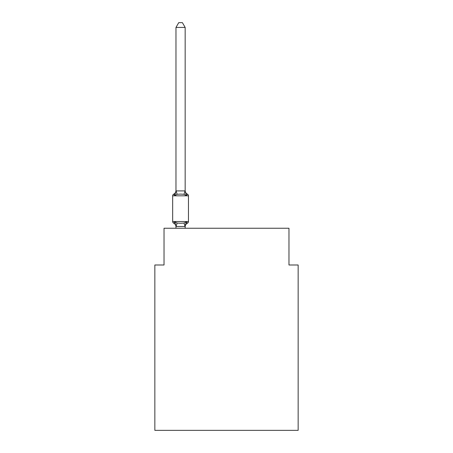 <?xml version="1.0" encoding="UTF-8"?>
<svg xmlns="http://www.w3.org/2000/svg" width="453" height="453" viewBox="0 0 453 453"><rect width="100%" height="100%" fill="white"/><g stroke="black" fill="none" stroke-linecap="round" stroke-linejoin="round"><path stroke-width="0.68" d="M298.153 430.35L298.153 264.994L288.969 264.994L288.969 228.244L164.031 228.244L164.031 264.994L154.847 264.994L154.847 430.35L298.153 430.35M187.434 223.193L186.308 221.896L187.434 223.193L186.308 221.896L187.434 223.193L186.308 221.896L187.434 223.193L186.308 221.896L187.434 223.193L186.308 221.896L187.434 223.193L186.308 221.896L185.084 226.472L176.047 226.472L174.824 221.896L173.703 223.193A1.835 1.835 0 0 1 172.667 221.54A1.835 1.835 0 0 0 173.703 223.193A1.835 1.835 0 0 1 172.667 221.54A1.835 1.835 0 0 0 173.703 223.193A1.835 1.835 0 0 1 172.667 221.54A1.835 1.835 0 0 0 173.703 223.193A1.835 1.835 0 0 1 172.667 221.54A1.835 1.835 0 0 0 173.703 223.193A1.835 1.835 0 0 1 172.667 221.54A1.835 1.835 0 0 0 173.703 223.193A1.835 1.835 0 0 1 172.667 221.54A1.835 1.835 0 0 0 173.703 223.193A1.835 1.835 0 0 1 172.667 221.54A1.835 1.835 0 0 0 173.703 223.193A1.835 1.835 0 0 1 172.667 221.54A1.835 1.835 0 0 0 173.703 223.193A1.835 1.835 0 0 1 172.667 221.54A1.835 1.835 0 0 0 173.703 223.193A1.835 1.835 0 0 1 172.667 221.54A1.835 1.835 0 0 0 173.703 223.193A1.835 1.835 0 0 1 172.667 221.54A1.835 1.835 0 0 0 173.703 223.193A1.835 1.835 0 0 1 172.667 221.54A1.835 1.835 0 0 0 173.703 223.193A1.835 1.835 0 0 1 172.667 221.54A1.835 1.835 0 0 0 173.703 223.193L174.824 221.896L173.703 223.193L174.824 221.896L173.703 223.193L174.824 221.896L173.703 223.193L174.824 221.896L173.703 223.193L174.824 221.896L173.703 223.193L174.824 221.896L173.703 223.193L174.824 221.896L177.123 223.08L180.566 223.267L184.014 223.08L186.308 221.896L187.434 223.193A1.835 1.835 0 0 0 188.465 221.54A1.835 1.835 0 0 1 187.434 223.193L186.913 222.938L187.434 223.193A1.835 1.835 0 0 0 188.465 221.54A1.835 1.835 0 0 1 187.434 223.193A1.835 1.835 0 0 0 188.465 221.54A1.835 1.835 0 0 1 187.434 223.193L186.913 222.938L187.434 223.193A1.835 1.835 0 0 0 188.465 221.54A1.835 1.835 0 0 1 187.434 223.193A1.835 1.835 0 0 0 188.465 221.54A1.835 1.835 0 0 1 187.434 223.193L186.913 222.938L187.434 223.193A1.835 1.835 0 0 0 188.465 221.54A1.835 1.835 0 0 1 187.434 223.193A1.835 1.835 0 0 0 188.465 221.54A1.835 1.835 0 0 1 187.434 223.193L186.913 222.938L187.434 223.193A1.835 1.835 0 0 0 188.465 221.54A1.835 1.835 0 0 1 187.434 223.193A1.835 1.835 0 0 0 188.465 221.54A1.835 1.835 0 0 1 187.434 223.193L186.913 222.938L187.434 223.193A1.835 1.835 0 0 0 188.465 221.54A1.835 1.835 0 0 1 187.434 223.193A1.835 1.835 0 0 0 188.465 221.54A1.835 1.835 0 0 1 187.434 223.193L186.913 222.938L187.434 223.193A1.835 1.835 0 0 0 188.465 221.54A1.835 1.835 0 0 1 187.434 223.193A1.835 1.835 0 0 0 188.465 221.54A1.835 1.835 0 0 1 187.434 223.193L186.308 221.896L187.434 223.193A4.043 4.043 0 0 0 185.158 226.828M185.158 27.429L175.974 27.429L178.731 22.65L182.4 22.65L185.158 27.429L185.158 191.075L186.308 195.458L187.434 194.167A1.835 1.835 0 0 1 188.465 195.815A1.835 1.835 0 0 0 187.434 194.167L186.308 195.458L187.434 194.167A1.835 1.835 0 0 1 188.465 195.815A1.835 1.835 0 0 0 187.434 194.167L186.308 195.458L187.434 194.167A1.835 1.835 0 0 1 188.465 195.815A1.835 1.835 0 0 0 187.434 194.167L186.308 195.458L187.434 194.167A1.835 1.835 0 0 1 188.465 195.815A1.835 1.835 0 0 0 187.434 194.167L186.308 195.458L187.434 194.167A1.835 1.835 0 0 1 188.465 195.815A1.835 1.835 0 0 0 187.434 194.167L186.308 195.458L187.434 194.167A1.835 1.835 0 0 1 188.465 195.815A1.835 1.835 0 0 0 187.434 194.167L186.308 195.458L187.434 194.167A1.835 1.835 0 0 1 188.465 195.815A1.835 1.835 0 0 0 187.434 194.167L186.308 195.458L187.434 194.167A1.835 1.835 0 0 1 188.465 195.815A1.835 1.835 0 0 0 187.434 194.167L186.308 195.458L187.434 194.167A1.835 1.835 0 0 1 188.465 195.815A1.835 1.835 0 0 0 187.434 194.167L186.308 195.458L187.434 194.167A1.835 1.835 0 0 1 188.465 195.815A1.835 1.835 0 0 0 187.434 194.167L186.308 195.458L187.434 194.167A1.835 1.835 0 0 1 188.465 195.815A1.835 1.835 0 0 0 187.434 194.167L186.308 195.458L187.434 194.167A1.835 1.835 0 0 1 188.465 195.815A1.835 1.835 0 0 0 187.434 194.167L186.308 195.458L187.434 194.167A1.835 1.835 0 0 1 188.465 195.815A1.835 1.835 0 0 0 187.434 194.167L186.308 195.458L184.014 194.275L180.566 194.094L177.123 194.275L174.824 195.458L173.703 194.167A1.835 1.835 0 0 0 172.667 195.815A1.835 1.835 0 0 1 173.703 194.167A1.835 1.835 0 0 0 172.667 195.815A1.835 1.835 0 0 1 173.703 194.167L174.224 194.416L173.703 194.167A1.835 1.835 0 0 0 172.667 195.815A1.835 1.835 0 0 1 173.703 194.167A1.835 1.835 0 0 0 172.667 195.815A1.835 1.835 0 0 1 173.703 194.167L174.224 194.416L173.703 194.167A1.835 1.835 0 0 0 172.667 195.815A1.835 1.835 0 0 1 173.703 194.167A1.835 1.835 0 0 0 172.667 195.815A1.835 1.835 0 0 1 173.703 194.167L174.224 194.416L173.703 194.167A1.835 1.835 0 0 0 172.667 195.815A1.835 1.835 0 0 1 173.703 194.167A1.835 1.835 0 0 0 172.667 195.815A1.835 1.835 0 0 1 173.703 194.167L174.224 194.416L173.703 194.167A1.835 1.835 0 0 0 172.667 195.815A1.835 1.835 0 0 1 173.703 194.167A1.835 1.835 0 0 0 172.667 195.815A1.835 1.835 0 0 1 173.703 194.167L174.224 194.416L173.703 194.167A1.835 1.835 0 0 0 172.667 195.815A1.835 1.835 0 0 1 173.703 194.167L174.824 195.458L173.703 194.167A1.835 1.835 0 0 0 172.667 195.815A1.835 1.835 0 0 1 173.703 194.167A1.835 1.835 0 0 0 172.667 195.815A1.835 1.835 0 0 1 173.703 194.167L174.224 194.416M185.158 191.075L185.158 190.532L185.158 191.075M185.158 226.285L185.594 224.122M174.824 195.458L173.703 194.167L174.824 195.458L175.974 190.906L185.158 190.906M172.667 195.815L172.667 221.54L188.465 221.54L188.465 195.815L172.667 195.815M175.974 27.429L175.974 190.906M185.158 228.244L185.158 226.449M175.974 228.244L175.974 226.449M175.974 226.285L175.974 226.828A4.043 4.043 0 0 0 173.703 223.193M173.703 194.167A4.043 4.043 0 0 0 175.974 190.532M185.158 190.532A4.043 4.043 0 0 0 187.434 194.167M177.123 223.08L176.047 226.472M184.014 223.08L185.084 226.472M176.047 190.883L177.123 194.275M185.084 190.883L184.014 194.275"/></g></svg>
